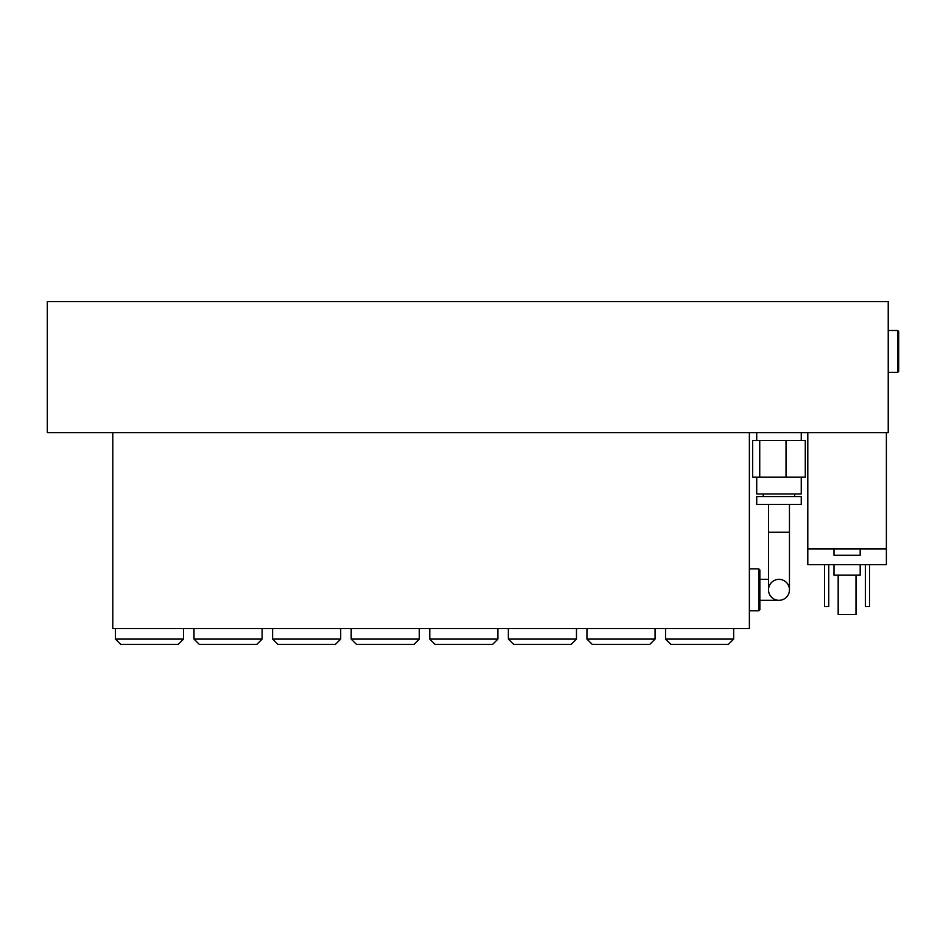<?xml version="1.0" encoding="UTF-8"?>
<svg xmlns="http://www.w3.org/2000/svg" width="946" height="946" viewBox="0 0 946 946"><rect width="100%" height="100%" fill="white"/><g stroke="black" fill="none" stroke-linecap="round" stroke-linejoin="round"><path stroke-width="1.42" d="M756.717 477.186L756.717 493.954L801.25 493.954L801.25 477.186M778.984 496.579L756.717 496.579L756.717 504.431L801.25 504.431L801.25 496.579L778.984 496.579M759.733 440.517L805.283 440.517L805.283 477.186L752.685 477.186L752.685 440.517L759.733 440.517L759.733 477.186M786.031 440.517L786.031 477.186M789.461 532.208L768.507 532.208L768.507 589.843A10.477 10.477 0 0 1 778.984 579.354A10.477 10.477 0 0 1 789.461 589.843A10.477 10.477 0 0 1 778.984 600.32A10.477 10.477 0 0 1 768.507 589.843A10.477 10.477 0 0 1 778.984 579.354A10.477 10.477 0 0 1 789.461 589.843A10.477 10.477 0 0 1 778.984 600.32A10.477 10.477 0 0 1 768.507 589.843A10.477 10.477 0 0 0 778.984 600.32A10.477 10.477 0 0 0 789.461 589.843L789.461 504.431M759.851 589.843L759.851 569.93L758.81 568.877L758.81 610.797L759.851 609.744L759.851 589.843L759.851 609.744M149.468 644.332L178.286 644.332L183.524 639.094L115.412 639.094L120.65 644.332L149.468 644.332M228.057 644.332L256.874 644.332L262.113 639.094L194.001 639.094L199.239 644.332L228.057 644.332M306.646 644.332L335.463 644.332L340.702 639.094L272.59 639.094L277.828 644.332L306.646 644.332M385.235 644.332L414.052 644.332L419.291 639.094L351.179 639.094L356.429 644.332L385.235 644.332M463.836 644.332L492.653 644.332L497.892 639.094L429.78 639.094L435.018 644.332L463.836 644.332M542.425 644.332L571.242 644.332L576.481 639.094L508.369 639.094L513.607 644.332L542.425 644.332M621.014 644.332L649.831 644.332L655.07 639.094L586.958 639.094L592.196 644.332L621.014 644.332M749.374 432.653L749.374 628.605L112.787 628.605L112.787 432.653M699.602 644.332L728.42 644.332L733.658 639.094L665.546 639.094L670.785 644.332L699.602 644.332M47.3 301.668L47.3 432.653L888.223 432.653L888.223 301.668L47.3 301.668M898.7 351.451L898.7 331.538L897.648 330.485L897.648 372.405L898.7 371.352L898.7 351.451L898.7 371.352M886.39 548.976L807.801 548.976L807.801 564.691L886.39 564.691L886.39 432.653M807.801 432.653L807.801 548.976M860.186 564.691L860.186 575.168L833.994 575.168L833.994 564.691M828.755 564.691L828.755 606.599L824.557 606.599L824.557 564.691M869.622 564.691L869.622 606.599L865.424 606.599L865.424 564.691M856 575.168L856 614.462L838.18 614.462L838.18 575.168M860.186 548.976L860.186 555.255L833.994 555.255L833.994 548.976M794.699 496.579L794.699 493.954M763.256 496.579L763.256 493.954M756.717 432.653L756.717 440.517M801.25 432.653L801.25 440.517M768.507 532.208L768.507 504.431M759.851 600.32L778.984 600.32M759.851 579.354L768.507 579.354M749.374 610.797L758.81 610.797M749.374 568.877L758.81 568.877M115.412 628.605L115.412 639.094M183.524 628.605L183.524 639.094M194.001 628.605L194.001 639.094M262.113 628.605L262.113 639.094M272.59 628.605L272.59 639.094M340.702 628.605L340.702 639.094M351.179 628.605L351.179 639.094M419.291 628.605L419.291 639.094M429.78 628.605L429.78 639.094M497.892 628.605L497.892 639.094M508.369 628.605L508.369 639.094M576.481 628.605L576.481 639.094M586.958 628.605L586.958 639.094M655.07 628.605L655.07 639.094M665.546 628.605L665.546 639.094M733.658 628.605L733.658 639.094M888.223 372.405L897.648 372.405M888.223 330.485L897.648 330.485"/></g></svg>
